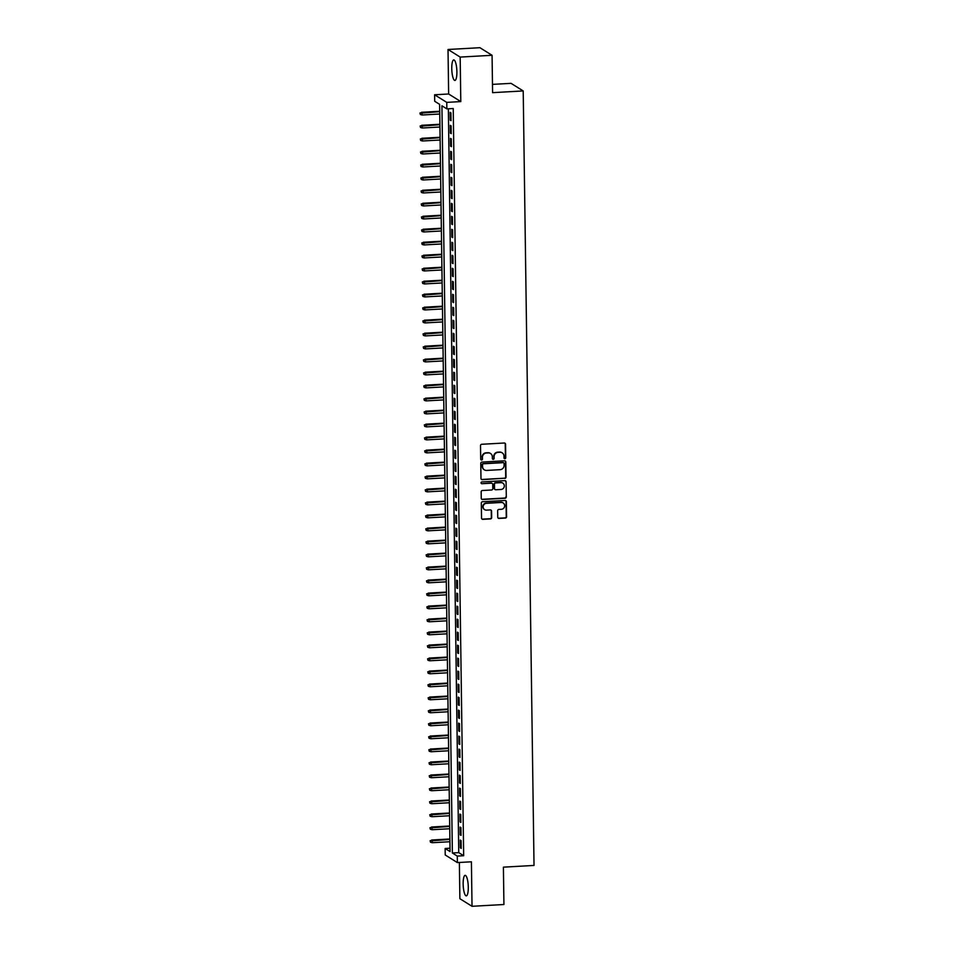 <?xml version="1.0" encoding="UTF-8"?>
<svg xmlns="http://www.w3.org/2000/svg" width="954" height="954" viewBox="0 0 954 954"><rect width="100%" height="100%" fill="white"/><g stroke="black" fill="none" stroke-linecap="round" stroke-linejoin="round"><path stroke-width="1.43" d="M504.893 458.719A0.906 0.871 122 0 0 505.751 457.777L505.56 444.218A1.288 1.24 122 0 0 504.296 443.014L481.758 444.278A1.288 1.24 122 0 0 480.518 445.625L480.709 459.172A0.906 0.871 122 0 0 481.591 460.019A0.906 0.871 122 0 0 482.462 459.077L482.438 457.324A4.138 3.959 122 0 1 486.385 453.019L488.269 452.911A4.138 3.959 122 0 1 492.324 456.763L492.359 458.516A0.906 0.871 122 0 0 493.242 459.363A0.906 0.871 122 0 0 494.112 458.421L494.089 456.668A4.138 3.959 122 0 1 498.036 452.363L499.908 452.256A4.138 3.959 122 0 1 503.974 456.119L503.998 457.872A0.906 0.871 122 0 0 504.893 458.719M504.249 458.469A0.906 0.871 122 0 0 505.429 457.562L505.238 444.015A1.288 1.24 122 0 0 504.821 443.109M480.947 459.768A0.906 0.871 122 0 0 482.128 458.874L482.438 457.324M492.598 459.112A0.906 0.871 122 0 0 493.778 458.218L494.089 456.668M468.283 887.208A10.279 2.504 -93.2 0 0 465.147 875.343A10.279 2.504 -93.2 0 0 463.155 884A10.279 2.504 -93.2 0 0 466.291 895.866A10.279 2.504 -93.2 0 0 468.283 887.208M456.894 71.777A10.279 2.504 -93.2 0 0 453.758 59.911A10.279 2.504 -93.2 0 0 451.767 68.569A10.279 2.504 -93.2 0 0 454.903 80.434A10.279 2.504 -93.2 0 0 456.894 71.777M497.749 517.223A1.288 1.24 122 0 0 499.014 518.427L505.346 518.082A1.288 1.24 122 0 0 506.574 516.734L506.371 501.685A1.288 1.24 122 0 0 505.095 500.48L482.557 501.732A1.288 1.24 122 0 0 481.317 503.08L481.531 518.129A1.288 1.24 122 0 0 482.796 519.346L490.439 518.916A1.288 1.24 122 0 0 491.68 517.569L491.584 511.129A1.288 1.24 122 0 0 490.32 509.925L486.528 510.128A3.458 3.303 122 0 1 483.261 505.906A3.458 3.303 122 0 1 486.433 503.307L501.267 502.484A3.458 3.303 122 0 1 504.535 506.705A3.458 3.303 122 0 1 501.363 509.305L498.894 509.436A1.288 1.24 122 0 0 497.654 510.784L497.749 517.223M457.288 856.084L457.371 862.583L445.22 854.975L445.136 848.488L450.061 851.564L439.627 104.356L434.702 101.279L434.607 94.78L446.758 102.376L446.854 108.875L441.929 105.787L452.363 852.995L457.288 856.084L463.668 855.726L453.233 108.517L446.854 108.875M492.073 55.296L460.174 57.085L448.022 49.489L479.91 47.7L492.073 55.296L492.586 92.657L523.209 90.94L534.025 865.445L503.402 867.15L503.927 904.511L472.027 906.3L471.407 861.796L457.371 862.583M448.022 49.489L448.642 93.993L460.794 101.589L460.174 57.085M460.794 101.589L446.758 102.376M504.785 478.407A1.288 1.24 122 0 0 506.025 477.06L505.811 462.01A1.288 1.24 122 0 0 504.547 460.806L481.997 462.07A1.288 1.24 122 0 0 480.768 463.417L480.983 478.467A1.288 1.24 122 0 0 482.247 479.671L504.463 478.204A1.288 1.24 122 0 0 505.692 476.857L505.489 461.808A1.288 1.24 122 0 0 505.071 460.901M506.085 481.853L506.3 496.903A1.288 1.24 122 0 1 505.06 498.25L482.521 499.502A1.288 1.24 122 0 1 481.257 498.298L481.162 491.859A1.288 1.24 122 0 1 482.402 490.511L491.537 489.998A1.288 1.24 122 0 0 492.777 488.651L492.717 484.382A1.288 1.24 122 0 0 491.441 483.177L481.925 483.714A0.906 0.871 122 0 1 481.078 482.605A0.906 0.871 122 0 1 481.901 481.925L504.821 480.637A1.288 1.24 122 0 1 506.085 481.853L506.3 496.903M459.375 862.464L459.876 898.704L472.027 906.3M451.039 120.669L450.932 112.87L450.109 112.357L450.216 120.156L451.039 120.669M451.218 133.667L451.111 125.868L450.288 125.356L450.395 133.155L451.218 133.667M451.409 146.666L451.29 138.867L450.479 138.354L450.586 146.153L451.409 146.666M451.588 159.652L451.481 151.853L450.658 151.34L450.765 159.139L451.588 159.652M451.767 172.65L451.659 164.851L450.837 164.338L450.944 172.137L451.767 172.65M451.946 185.648L451.838 177.849L451.015 177.337L451.123 185.136L451.946 185.648M452.124 198.635L452.017 190.848L451.194 190.335L451.314 198.122L452.124 198.635M452.315 211.633L452.208 203.834L451.385 203.321L451.492 211.12L452.315 211.633M452.494 224.631L452.387 216.832L451.564 216.319L451.671 224.118L452.494 224.631M452.673 237.629L452.566 229.831L451.743 229.318L451.85 237.117L452.673 237.629M452.852 250.616L452.745 242.829L451.922 242.304L452.029 250.103L452.852 250.616M453.031 263.614L452.923 255.815L452.101 255.302L452.22 263.101L453.031 263.614M453.222 276.612L453.114 268.813L452.291 268.301L452.399 276.1L453.222 276.612M453.4 289.611L453.293 281.812L452.47 281.299L452.578 289.086L453.4 289.611M453.579 302.597L453.472 294.798L452.649 294.285L452.756 302.084L453.579 302.597M453.758 315.595L453.651 307.796L452.828 307.283L452.935 315.082L453.758 315.595M453.949 328.593L453.83 320.794L453.019 320.282L453.126 328.081L453.949 328.593M454.128 341.58L454.021 333.793L453.198 333.28L453.305 341.067L454.128 341.58M454.307 354.578L454.199 346.779L453.377 346.266L453.484 354.065L454.307 354.578M454.486 367.576L454.378 359.777L453.555 359.264L453.663 367.063L454.486 367.576M454.664 380.574L454.557 372.775L453.734 372.263L453.854 380.062L454.664 380.574M454.855 393.561L454.748 385.762L453.925 385.249L454.032 393.048L454.855 393.561M455.034 406.559L454.927 398.76L454.104 398.247L454.211 406.046L455.034 406.559M455.213 419.557L455.106 411.758L454.283 411.246L454.39 419.044L455.213 419.557M455.392 432.544L455.285 424.757L454.462 424.244L454.569 432.031L455.392 432.544M455.583 445.542L455.463 437.743L454.653 437.23L454.76 445.029L455.583 445.542M455.762 458.54L455.654 450.741L454.831 450.228L454.939 458.027L455.762 458.54M455.94 471.538L455.833 463.739L455.01 463.227L455.118 471.026L455.94 471.538M456.119 484.525L456.012 476.738L455.189 476.213L455.296 484.012L456.119 484.525M456.298 497.523L456.191 489.724L455.368 489.211L455.487 497.01L456.298 497.523M456.489 510.521L456.37 502.722L455.559 502.209L455.666 510.008L456.489 510.521M456.668 523.519L456.561 515.72L455.738 515.208L455.845 522.995L456.668 523.519M456.847 536.506L456.739 528.707L455.917 528.194L456.024 535.993L456.847 536.506M457.026 549.504L456.918 541.705L456.095 541.192L456.203 548.991L457.026 549.504M457.204 562.502L457.097 554.703L456.274 554.191L456.394 561.989L457.204 562.502M457.395 575.489L457.288 567.702L456.465 567.189L456.572 574.976L457.395 575.489M457.574 588.487L457.467 580.688L456.644 580.175L456.751 587.974L457.574 588.487M457.753 601.485L457.646 593.686L456.823 593.173L456.93 600.972L457.753 601.485M457.932 614.483L457.825 606.684L457.002 606.172L457.109 613.971L457.932 614.483M458.123 627.47L458.003 619.671L457.193 619.158L457.3 626.957L458.123 627.47M458.302 640.468L458.194 632.669L457.371 632.156L457.479 639.955L458.302 640.468M458.48 653.466L458.373 645.667L457.55 645.154L457.658 652.953L458.48 653.466M458.659 666.452L458.552 658.665L457.729 658.153L457.837 665.94L458.659 666.452M458.838 679.451L458.731 671.652L457.908 671.139L458.027 678.938L458.838 679.451M459.029 692.449L458.922 684.65L458.099 684.137L458.206 691.936L459.029 692.449M459.208 705.447L459.101 697.648L458.278 697.135L458.385 704.934L459.208 705.447M459.387 718.434L459.279 710.635L458.457 710.122L458.564 717.921L459.387 718.434M459.566 731.432L459.458 723.633L458.635 723.12L458.743 730.919L459.566 731.432M459.756 744.43L459.637 736.631L458.826 736.118L458.934 743.917L459.756 744.43M459.935 757.416L459.828 749.629L459.005 749.117L459.112 756.904L459.935 757.416M460.114 770.415L460.007 762.616L459.184 762.103L459.291 769.902L460.114 770.415M460.293 783.413L460.186 775.614L459.363 775.101L459.47 782.9L460.293 783.413M460.472 796.411L460.365 788.612L459.542 788.099L459.649 795.898L460.472 796.411M460.663 809.397L460.543 801.61L459.733 801.086L459.84 808.885L460.663 809.397M460.842 822.396L460.734 814.597L459.911 814.084L460.019 821.883L460.842 822.396M461.02 835.394L460.913 827.595L460.09 827.082L460.198 834.881L461.02 835.394M448.356 108.792L458.743 852.637L463.668 855.726M460.269 840.08L460.377 847.867L461.199 848.392L461.092 840.593L460.269 840.08M523.209 90.94L511.058 83.344L492.479 84.381M450.014 848.213L445.136 848.488M448.642 93.993L434.607 94.78M458.743 852.637L452.363 852.995M450.216 120.156L451.027 120.109M450.395 133.155L451.218 133.107M450.586 146.153L451.397 146.105M450.765 159.139L451.576 159.091M450.944 172.137L451.755 172.09M451.123 185.136L451.946 185.088M451.314 198.122L452.124 198.086M451.492 211.12L452.303 211.072M451.671 224.118L452.482 224.071M451.85 237.117L452.661 237.069M452.029 250.103L452.852 250.067M452.22 263.101L453.031 263.054M452.399 276.1L453.21 276.052M452.578 289.086L453.388 289.05M452.756 302.084L453.567 302.036M452.935 315.082L453.758 315.035M453.126 328.081L453.937 328.033M453.305 341.067L454.116 341.031M453.484 354.065L454.295 354.017M453.663 367.063L454.486 367.016M453.854 380.062L454.664 380.014M454.032 393.048L454.843 393M454.211 406.046L455.022 405.999M454.39 419.044L455.201 418.997M454.569 432.031L455.392 431.995M454.76 445.029L455.571 444.981M454.939 458.027L455.75 457.98M455.118 471.026L455.929 470.978M455.296 484.012L456.119 483.964M455.487 497.01L456.298 496.962M455.666 510.008L456.477 509.961M455.845 522.995L456.656 522.959M456.024 535.993L456.835 535.945M456.203 548.991L457.026 548.944M456.394 561.989L457.204 561.942M456.572 574.976L457.383 574.94M456.751 587.974L457.562 587.926M456.93 600.972L457.741 600.925M457.109 613.971L457.932 613.923M457.3 626.957L458.111 626.909M457.479 639.955L458.29 639.907M457.658 652.953L458.469 652.906M457.837 665.94L458.659 665.904M458.027 678.938L458.838 678.89M458.206 691.936L459.017 691.889M458.385 704.934L459.196 704.887M458.564 717.921L459.375 717.873M458.743 730.919L459.566 730.871M458.934 743.917L459.745 743.87M459.112 756.904L459.923 756.868M459.291 769.902L460.102 769.854M459.47 782.9L460.281 782.852M459.649 795.898L460.472 795.851M459.84 808.885L460.651 808.849M460.019 821.883L460.83 821.835M460.198 834.881L461.009 834.833M460.377 847.867L461.199 847.832M501.995 452.733A4.138 3.959 122 0 0 499.586 452.053L499.908 452.256M493.755 456.465A4.138 3.959 122 0 1 497.702 452.16L499.586 452.053M490.344 453.388A4.138 3.959 122 0 0 487.935 452.709L488.269 452.911M482.104 457.121A4.138 3.959 122 0 1 486.063 452.804L487.935 452.709M481.388 479.373A1.288 1.24 122 0 0 481.913 479.468L504.463 478.204M504.082 463.513A0.906 0.871 122 0 0 503.187 462.666L483.404 463.775A0.906 0.871 122 0 0 482.545 464.717L482.569 466.566A4.138 3.959 122 0 0 486.635 470.429L500.158 469.666A4.138 3.959 122 0 0 504.106 465.361L504.082 463.513M503.509 462.714A0.906 0.871 122 0 0 502.865 462.463L503.187 462.666M484.215 469.75A4.138 3.959 122 0 1 482.235 466.363L482.211 464.515A0.906 0.871 122 0 1 483.07 463.572L502.865 462.463M481.663 499.216A1.288 1.24 122 0 0 482.199 499.3L504.738 498.036A1.288 1.24 122 0 0 505.966 496.688M491.978 483.273A1.288 1.24 122 0 0 491.119 482.974L481.925 483.714M501.029 489.474A3.458 3.303 122 0 0 502.818 483.129A3.458 3.303 122 0 0 500.933 482.652L495.698 482.939A1.288 1.24 122 0 0 494.47 484.286L494.53 488.555A1.288 1.24 122 0 0 495.794 489.76L501.029 489.474M502.651 483.022A3.458 3.303 122 0 0 500.6 482.438L500.933 482.652M494.935 489.474A1.288 1.24 122 0 1 494.196 488.353L494.136 484.083A1.288 1.24 122 0 1 495.376 482.736L500.6 482.438M505.763 481.639A1.288 1.24 122 0 0 505.346 480.733M502.985 502.853A3.458 3.303 122 0 0 500.945 502.269L501.267 502.484M484.489 509.543A3.458 3.303 122 0 1 486.099 503.104L500.945 502.269M481.937 519.048A1.288 1.24 122 0 0 482.474 519.131L490.117 518.714A1.288 1.24 122 0 0 491.346 517.366L491.25 510.915A1.288 1.24 122 0 0 490.845 510.008M498.155 518.141A1.288 1.24 122 0 0 498.692 518.225L505.012 517.879A1.288 1.24 122 0 0 506.252 516.531L506.037 501.482A1.288 1.24 122 0 0 505.632 500.564M419.975 112.989L420.32 114.492L419.975 112.989L422.085 112.667L422.121 115.005L439.758 114.015M420.309 113.192L439.722 111.678M421.489 112.298L439.722 111.272M422.121 115.005L420.32 114.492M420.154 125.988L420.499 127.49L420.154 125.988L422.264 125.666L422.3 128.003L439.937 127.013M420.487 126.19L439.913 124.676M421.68 125.296L439.901 124.27M422.3 128.003L420.499 127.49M420.332 138.986L420.678 140.488L420.332 138.986L422.443 138.652L422.479 140.989L440.128 140.011M420.666 139.189L440.092 137.674M421.859 138.282L440.08 137.269M422.479 140.989L420.678 140.488M420.523 151.972L420.869 153.475L420.523 151.972L422.634 151.65L422.658 153.988L440.307 152.998M420.845 152.187L440.271 150.66M422.038 151.281L440.271 150.267M422.658 153.988L420.869 153.475M420.702 164.97L421.048 166.473L420.702 164.97L422.813 164.648L422.849 166.986L440.486 165.996M421.024 165.173L440.45 163.659M422.217 164.279L440.45 163.253M422.849 166.986L421.048 166.473M420.881 177.969L421.227 179.471L420.881 177.969L422.992 177.635L423.027 179.984L440.665 178.994M421.215 178.171L440.641 176.657M422.407 177.265L440.629 176.251M423.027 179.984L421.227 179.471M421.06 190.955L421.406 192.469L421.06 190.955L423.171 190.633L423.206 192.97L440.843 191.992M421.394 191.17L440.82 189.643M422.586 190.263L440.808 189.25M423.206 192.97L421.406 192.469M421.239 203.953L421.596 205.456L421.239 203.953L423.361 203.631L423.385 205.969L441.034 204.979M421.573 204.156L440.998 202.642M422.765 203.262L440.986 202.236M423.385 205.969L421.596 205.456M421.429 216.952L421.775 218.454L421.429 216.952L423.54 216.63L423.564 218.967L441.213 217.977M421.751 217.154L441.177 215.64M422.944 216.26L441.177 215.234M423.564 218.967L421.775 218.454M421.608 229.95L421.954 231.452L421.608 229.95L423.719 229.616L423.755 231.965L441.392 230.975M421.93 230.152L441.356 228.638M423.123 229.246L441.356 228.233M423.755 231.965L421.954 231.452M421.787 242.936L422.133 244.451L421.787 242.936L423.898 242.614L423.934 244.951L441.571 243.962M422.121 243.151L441.547 241.624M423.314 242.244L441.535 241.231M423.934 244.951L422.133 244.451M421.966 255.934L422.312 257.437L421.966 255.934L424.077 255.612L424.113 257.95L441.762 256.96M422.3 256.137L441.726 254.623M423.493 255.243L441.714 254.217M424.113 257.95L422.312 257.437M422.157 268.933L422.503 270.435L422.157 268.933L424.268 268.611L424.291 270.948L441.94 269.958M422.479 269.135L441.905 267.621M423.671 268.241L441.905 267.215M424.291 270.948L422.503 270.435M422.336 281.919L422.682 283.433L422.336 281.919L424.447 281.597L424.482 283.934L442.119 282.956M422.658 282.134L442.084 280.607M423.85 281.227L442.084 280.214M424.482 283.934L422.682 283.433M422.515 294.917L422.861 296.42L422.515 294.917L424.625 294.595L424.661 296.932L442.298 295.943M422.849 295.12L442.262 293.605M424.029 294.226L442.262 293.2M424.661 296.932L422.861 296.42M422.694 307.915L423.039 309.418L422.694 307.915L424.804 307.593L424.84 309.931L442.477 308.941M423.027 308.118L442.453 306.604M424.22 307.224L442.441 306.198M424.84 309.931L423.039 309.418M422.872 320.914L423.23 322.416L422.872 320.914L424.983 320.58L425.019 322.929L442.668 321.939M423.206 321.116L442.632 319.602M424.399 320.21L442.62 319.196M425.019 322.929L423.23 322.416M423.063 333.9L423.409 335.414L423.063 333.9L425.174 333.578L425.198 335.915L442.847 334.937M423.385 334.115L442.811 332.588M424.578 333.208L442.811 332.195M425.198 335.915L423.409 335.414M423.242 346.898L423.588 348.401L423.242 346.898L425.353 346.576L425.389 348.914L443.026 347.924M423.564 347.101L442.99 345.587M424.757 346.207L442.99 345.181M425.389 348.914L423.588 348.401M423.421 359.897L423.767 361.399L423.421 359.897L425.532 359.575L425.567 361.912L443.205 360.922M423.755 360.099L443.181 358.585M424.947 359.205L443.169 358.179M425.567 361.912L423.767 361.399M423.6 372.895L423.946 374.397L423.6 372.895L425.711 372.561L425.746 374.898L443.395 373.92M423.934 373.097L443.36 371.583M425.126 372.191L443.348 371.178M425.746 374.898L423.946 374.397M423.791 385.881L424.136 387.384L423.791 385.881L425.901 385.559L425.925 387.896L443.574 386.907M424.113 386.084L443.538 384.569M425.305 385.189L443.538 384.176M425.925 387.896L424.136 387.384M423.97 398.879L424.315 400.382L423.97 398.879L426.08 398.557L426.116 400.895L443.753 399.905M424.291 399.082L443.717 397.568M425.484 398.188L443.717 397.162M426.116 400.895L424.315 400.382M424.148 411.878L424.494 413.38L424.148 411.878L426.259 411.544L426.295 413.893L443.932 412.903M424.482 412.08L443.896 410.566M425.663 411.174L443.896 410.16M426.295 413.893L424.494 413.38M424.327 424.864L424.673 426.378L424.327 424.864L426.438 424.542L426.474 426.879L444.111 425.901M424.661 425.079L444.087 423.552M425.854 424.172L444.075 423.159M426.474 426.879L424.673 426.378M424.506 437.862L424.852 439.365L424.506 437.862L426.617 437.54L426.653 439.877L444.302 438.888M424.84 438.065L444.266 436.55M426.033 437.171L444.254 436.145M426.653 439.877L424.852 439.365M424.697 450.86L425.043 452.363L424.697 450.86L426.808 450.538L426.832 452.876L444.481 451.886M425.019 451.063L444.445 449.549M426.211 450.169L444.445 449.143M426.832 452.876L425.043 452.363M424.876 463.859L425.222 465.361L424.876 463.859L426.987 463.525L427.022 465.862L444.659 464.884M425.198 464.061L444.624 462.547M426.39 463.155L444.624 462.141M427.022 465.862L425.222 465.361M425.055 476.845L425.401 478.348L425.055 476.845L427.165 476.523L427.201 478.86L444.838 477.871M425.389 477.06L444.814 475.533M426.569 476.153L444.802 475.14M427.201 478.86L425.401 478.348M425.234 489.843L425.579 491.346L425.234 489.843L427.344 489.521L427.38 491.859L445.017 490.869M425.567 490.046L444.993 488.531M426.76 489.152L444.981 488.126M427.38 491.859L425.579 491.346M425.412 502.841L425.77 504.344L425.412 502.841L427.535 502.508L427.559 504.857L445.208 503.867M425.746 503.044L445.172 501.53M426.939 502.138L445.16 501.124M427.559 504.857L425.77 504.344M425.603 515.828L425.949 517.342L425.603 515.828L427.714 515.506L427.738 517.843L445.387 516.865M425.925 516.042L445.351 514.516M427.118 515.136L445.351 514.123M427.738 517.843L425.949 517.342M425.782 528.826L426.128 530.329L425.782 528.826L427.893 528.504L427.929 530.841L445.566 529.852M426.104 529.029L445.53 527.514M427.297 528.134L445.53 527.109M427.929 530.841L426.128 530.329M425.961 541.824L426.307 543.327L425.961 541.824L428.072 541.502L428.107 543.84L445.745 542.85M426.295 542.027L445.721 540.513M427.487 541.133L445.709 540.107M428.107 543.84L426.307 543.327M426.14 554.823L426.486 556.325L426.14 554.823L428.251 554.489L428.286 556.838L445.935 555.848M426.474 555.025L445.9 553.511M427.666 554.119L445.888 553.105M428.286 556.838L426.486 556.325M426.331 567.809L426.676 569.323L426.331 567.809L428.441 567.487L428.465 569.824L446.114 568.834M426.653 568.024L446.078 566.497M427.845 567.117L446.078 566.104M428.465 569.824L426.676 569.323M426.51 580.807L426.855 582.31L426.51 580.807L428.62 580.485L428.656 582.822L446.293 581.833M426.832 581.01L446.257 579.495M428.024 580.115L446.257 579.09M428.656 582.822L426.855 582.31M426.688 593.805L427.034 595.308L426.688 593.805L428.799 593.483L428.835 595.821L446.472 594.831M427.022 594.008L446.436 592.494M428.203 593.114L446.436 592.088M428.835 595.821L427.034 595.308M426.867 606.804L427.213 608.306L426.867 606.804L428.978 606.47L429.014 608.807L446.651 607.829M427.201 607.006L446.627 605.492M428.394 606.1L446.615 605.086M429.014 608.807L427.213 608.306M427.046 619.79L427.392 621.292L427.046 619.79L429.157 619.468L429.193 621.805L446.842 620.815M427.38 619.993L446.806 618.478M428.573 619.098L446.794 618.073M429.193 621.805L427.392 621.292M427.237 632.788L427.583 634.291L427.237 632.788L429.348 632.466L429.372 634.804L447.021 633.814M427.559 632.991L446.985 631.476M428.751 632.097L446.985 631.071M429.372 634.804L427.583 634.291M427.416 645.786L427.762 647.289L427.416 645.786L429.527 645.453L429.562 647.802L447.199 646.812M427.738 645.989L447.164 644.475M428.93 645.083L447.164 644.069M429.562 647.802L427.762 647.289M427.595 658.773L427.941 660.287L427.595 658.773L429.705 658.451L429.741 660.788L447.378 659.81M427.929 658.987L447.354 657.461M429.121 658.081L447.343 657.067M429.741 660.788L427.941 660.287M427.774 671.771L428.119 673.274L427.774 671.771L429.884 671.449L429.92 673.786L447.557 672.797M428.107 671.974L447.533 670.459M429.3 671.079L447.521 670.054M429.92 673.786L428.119 673.274M427.952 684.769L428.31 686.272L427.952 684.769L430.075 684.447L430.099 686.785L447.748 685.795M428.286 684.972L447.712 683.458M429.479 684.078L447.7 683.052M430.099 686.785L428.31 686.272M428.143 697.768L428.489 699.27L428.143 697.768L430.254 697.434L430.278 699.771L447.927 698.793M428.465 697.97L447.891 696.456M429.658 697.064L447.891 696.05M430.278 699.771L428.489 699.27M428.322 710.754L428.668 712.256L428.322 710.754L430.433 710.432L430.469 712.769L448.106 711.779M428.644 710.957L448.07 709.442M429.837 710.062L448.07 709.049M430.469 712.769L428.668 712.256M428.501 723.752L428.847 725.255L428.501 723.752L430.612 723.43L430.648 725.767L448.285 724.778M428.835 723.955L448.261 722.44M430.027 723.06L448.249 722.035M430.648 725.767L428.847 725.255M428.68 736.75L429.026 738.253L428.68 736.75L430.791 736.416L430.826 738.766L448.475 737.776M429.014 736.953L448.44 735.439M430.206 736.047L448.428 735.033M430.826 738.766L429.026 738.253M428.871 749.737L429.217 751.251L428.871 749.737L430.981 749.415L431.005 751.752L448.654 750.774M429.193 749.951L448.618 748.425M430.385 749.045L448.618 748.031M431.005 751.752L429.217 751.251M429.05 762.735L429.395 764.237L429.05 762.735L431.16 762.413L431.196 764.75L448.833 763.76M429.372 762.938L448.797 761.423M430.564 762.043L448.797 761.018M431.196 764.75L429.395 764.237M429.228 775.733L429.574 777.236L429.228 775.733L431.339 775.411L431.375 777.749L449.012 776.759M429.562 775.936L448.976 774.421M430.743 775.042L448.976 774.016M431.375 777.749L429.574 777.236M429.407 788.731L429.753 790.234L429.407 788.731L431.518 788.398L431.554 790.735L449.191 789.757M429.741 788.934L449.167 787.42M430.934 788.028L449.155 787.014M431.554 790.735L429.753 790.234M429.586 801.718L429.944 803.232L429.586 801.718L431.697 801.396L431.733 803.733L449.382 802.743M429.92 801.932L449.346 800.406M431.113 801.026L449.334 800.012M431.733 803.733L429.944 803.232M429.777 814.716L430.123 816.219L429.777 814.716L431.888 814.394L431.912 816.731L449.561 815.742M430.099 814.919L449.525 813.404M431.291 814.024L449.525 812.999M431.912 816.731L430.123 816.219M429.956 827.714L430.302 829.217L429.956 827.714L432.067 827.392L432.102 829.73L449.739 828.74M430.278 827.917L449.704 826.402M431.47 827.023L449.704 825.997M432.102 829.73L430.302 829.217M430.135 840.701L430.481 842.215L430.135 840.701L432.245 840.379L432.281 842.716L449.918 841.738M430.469 840.915L449.894 839.389M431.661 840.009L449.883 838.995M432.281 842.716L430.481 842.215"/></g></svg>
